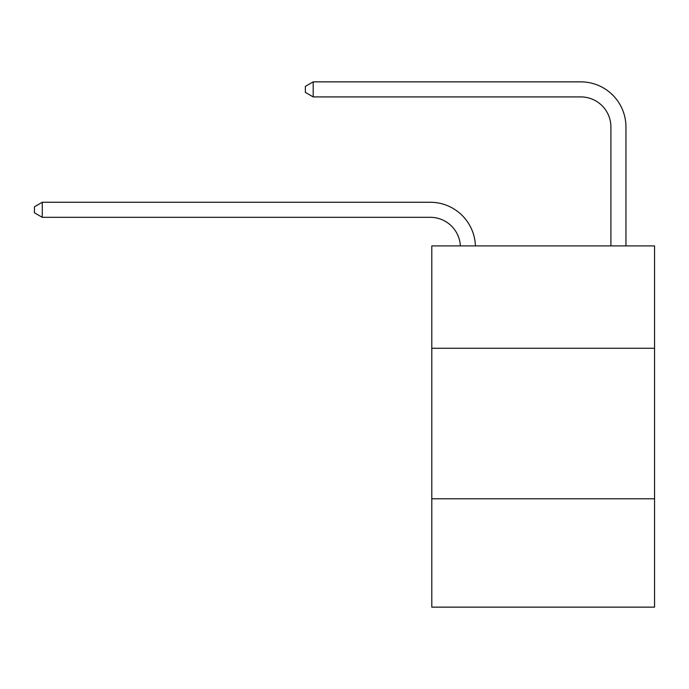 <?xml version="1.0" encoding="UTF-8"?>
<svg xmlns="http://www.w3.org/2000/svg" width="689" height="689" viewBox="0 0 689 689"><rect width="100%" height="100%" fill="white"/><g stroke="black" fill="none" stroke-linecap="round" stroke-linejoin="round"><path stroke-width="1.03" d="M654.55 348.264L654.55 245.913L431.796 245.913L431.796 348.264L654.55 348.264L654.55 607.138L431.796 607.138L431.796 348.264M654.55 498.776L431.796 498.776M580.801 81.862L313.194 81.862L580.801 81.862A45.155 45.155 -8.5 0 1 625.956 127.017L625.956 245.913M610.902 245.913L610.902 127.017A30.101 30.101 171.5 0 0 580.801 96.908L313.194 96.908L305.365 92.395L305.365 86.375L313.194 81.862L313.194 96.908M610.902 127.017A30.101 30.101 171.5 0 0 580.801 96.908A30.101 30.101 171.5 0 1 610.902 127.017A30.101 30.101 171.5 0 0 580.801 96.908A30.101 30.101 171.5 0 1 610.902 127.017A30.101 30.101 171.5 0 0 580.801 96.908A30.101 30.101 171.5 0 1 610.902 127.017A30.101 30.101 171.5 0 0 580.801 96.908A30.101 30.101 171.5 0 1 610.902 127.017A30.101 30.101 171.5 0 0 580.801 96.908A30.101 30.101 171.5 0 1 610.902 127.017A30.101 30.101 171.5 0 0 580.801 96.908A30.101 30.101 171.5 0 1 610.902 127.017A30.101 30.101 171.5 0 0 580.801 96.908A30.101 30.101 171.5 0 1 610.902 127.017A30.101 30.101 171.5 0 0 580.801 96.908A30.101 30.101 171.5 0 1 610.902 127.017A30.101 30.101 171.5 0 0 580.801 96.908A30.101 30.101 171.5 0 1 610.902 127.017A30.101 30.101 171.5 0 0 580.801 96.908A30.101 30.101 171.5 0 1 610.902 127.017A30.101 30.101 171.5 0 0 580.801 96.908A30.101 30.101 171.5 0 1 610.902 127.017A30.101 30.101 171.5 0 0 580.801 96.908A30.101 30.101 171.5 0 1 610.902 127.017A30.101 30.101 171.5 0 0 580.801 96.908A30.101 30.101 171.5 0 1 610.902 127.017A30.101 30.101 171.5 0 0 580.801 96.908A30.101 30.101 171.5 0 1 610.902 127.017A30.101 30.101 171.5 0 0 580.801 96.908A30.101 30.101 171.5 0 1 610.902 127.017A30.101 30.101 171.5 0 0 580.801 96.908A30.101 30.101 171.5 0 1 610.902 127.017A30.101 30.101 171.5 0 0 580.801 96.908A30.101 30.101 171.5 0 1 610.902 127.017M460.355 245.913A30.101 30.101 -105.3 0 0 430.289 217.319L42.279 217.319L34.45 212.806L34.45 206.786L42.279 202.265L430.289 202.265A45.155 45.155 74.7 0 1 475.419 245.913M42.279 202.265L42.279 217.319"/></g></svg>
